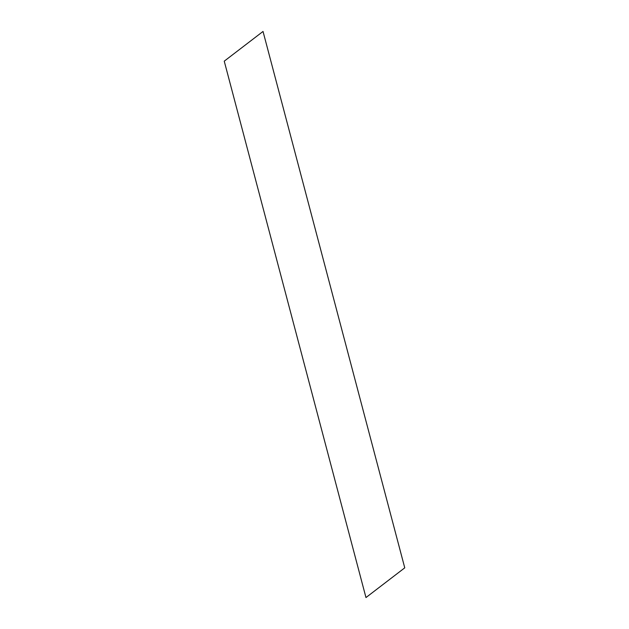 <?xml version="1.0" encoding="UTF-8"?>
<svg xmlns="http://www.w3.org/2000/svg" width="629" height="629" viewBox="0 0 629 629"><rect width="100%" height="100%" fill="white"/><g stroke="black" fill="none" stroke-linecap="round" stroke-linejoin="round"><path stroke-width="0.94" d="M404.754 567.838L263.032 31.45L224.246 61.162L365.968 597.55L404.754 567.838"/></g></svg>
